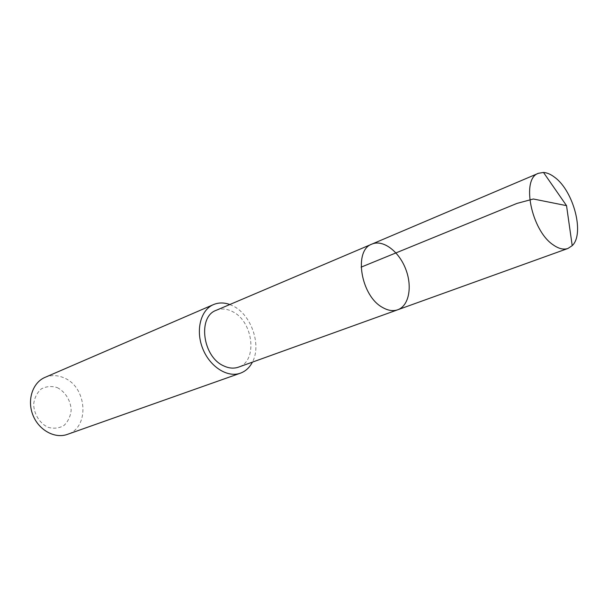 <?xml version="1.0" encoding="UTF-8"?>
<svg xmlns="http://www.w3.org/2000/svg" width="608" height="608" viewBox="0 0 608 608"><rect width="100%" height="100%" fill="white"/><g stroke="black" fill="none" stroke-linecap="round" stroke-linejoin="round"><path stroke-width="0.46" stroke-dasharray="3.04 2.28" d="M397.738 309.776C409.1 305.763 412.589 286.338 405.597 268.789C398.787 251.172 383.017 239.294 371.959 244.082M216.19 310.316C221.373 308.233 226.83 308.674 232.56 311.63C253.422 321.45 257.967 361.289 238.488 367.148M229.809 304.524L233.457 306.166C251.469 315.134 261.668 345.131 252.411 362.132M44.992 377.386C51.064 374.893 57.327 375.022 63.779 377.766C87.142 386.741 90.06 427.523 67.359 434.393M57.266 387.615C65.352 391.765 70.794 400.649 71.166 410.263C70.46 416.518 68.035 421.618 63.901 425.547C59.006 428.313 53.679 428.891 47.926 427.272C39.619 423.229 33.942 414.086 33.645 404.214C34.474 397.83 37.027 392.73 41.306 388.9C46.299 386.3 51.619 385.875 57.266 387.615"/><path stroke-width="0.91" d="M397.738 309.776L238.488 367.148C233.806 368.775 228.859 368.342 223.63 365.849C202.578 356.797 197.456 316.639 216.19 310.316L371.959 244.082C353.332 250.063 360.78 296.088 382.652 307.511C388.079 310.62 393.11 311.38 397.738 309.776C409.1 305.763 412.589 286.338 405.597 268.789C398.787 251.172 383.017 239.294 371.959 244.082C353.332 250.063 360.78 296.088 382.652 307.511C388.079 310.62 393.11 311.38 397.738 309.776L567.978 248.452C563.639 249.934 558.737 248.763 553.272 244.918C531.301 230.652 520.866 178.494 538.483 173.28L543.491 172.452C547.071 172.695 550.795 174.306 554.671 177.3C573.625 190.95 584.85 233.974 572.212 245.647L567.978 248.452M252.411 362.132C249.599 367.582 245.602 371.26 240.411 373.175C227.407 377.986 209.73 366.7 202.654 348.414C195.404 330.197 200.686 309.898 213.499 304.585C218.606 302.457 224.04 302.434 229.809 304.524M240.411 373.175L67.359 434.393C54.826 438.984 38.722 430.16 32.885 415.028C26.874 399.958 32.68 382.531 44.992 377.386L213.499 304.585M361.099 267.163L516.96 203.414L533.338 198.998L566.534 205.648L543.491 172.452M371.959 244.082L538.483 173.28M566.534 205.648L572.212 245.647"/></g></svg>
